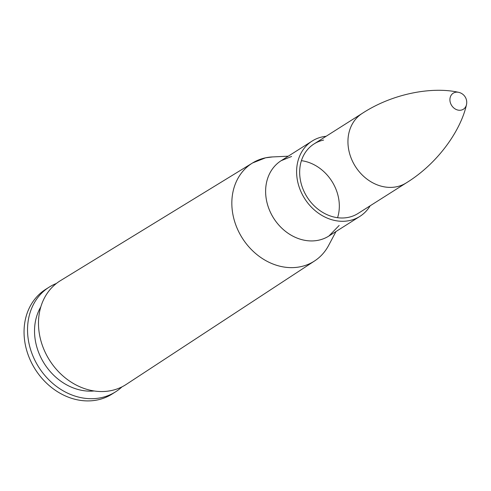 <?xml version="1.0" encoding="UTF-8"?>
<svg xmlns="http://www.w3.org/2000/svg" width="491" height="491" viewBox="0 0 491 491"><rect width="100%" height="100%" fill="white"/><g stroke="black" fill="none" stroke-linecap="round" stroke-linejoin="round"><path stroke-width="0.74" d="M335.991 231.531L328.645 245.402C325.189 251.865 320.531 257.032 314.657 260.905L126.23 384.416A61.436 51.168 -122.4 0 1 49.579 360.271A61.436 51.168 -122.4 0 1 60.454 280.643L252.577 162.957A57.987 48.29 57.6 0 0 242.309 238.117A57.987 48.29 57.6 0 0 314.657 260.905A57.987 48.29 57.6 0 0 322.249 254.467M466.444 104.816A10.286 10.286 0 0 0 458.526 92.308L458.526 92.308C432.982 86.52 393.475 93.008 362.29 113.353A41.146 34.266 57.6 0 0 352.385 161.005A41.146 34.266 57.6 0 0 396.722 186.74A41.146 34.266 57.6 0 0 406.339 182.855L358.056 213.462A41.146 34.266 -122.4 0 1 307.09 197.051A41.146 34.266 -122.4 0 1 314.007 143.961A41.146 34.266 -122.4 0 1 323.624 140.07M370.159 205.79A44.595 37.138 -122.4 0 1 359.903 216.378A44.595 37.138 -122.4 0 1 304.659 198.591A44.595 37.138 -122.4 0 1 312.153 141.046A44.595 37.138 -122.4 0 1 322.581 136.829A44.595 37.138 -122.4 0 1 326.104 136.289M94.1 390.977A54.078 45.037 -122.4 0 1 44.294 363.616A54.078 45.037 -122.4 0 1 40.808 306.906M121.952 386.883A61.989 51.629 -122.4 0 1 115.52 391.867A61.989 51.629 -122.4 0 1 38.734 367.145A61.989 51.629 -122.4 0 1 49.149 287.149A61.989 51.629 -122.4 0 1 56.404 283.46M115.52 391.867L112.034 394.077A61.989 51.629 -122.4 0 1 35.248 369.355A61.989 51.629 -122.4 0 1 45.663 289.359L49.149 287.149M458.526 92.308A9.495 7.905 57.6 0 0 450.02 101.171A9.495 7.905 57.6 0 0 461.166 110.125A9.495 7.905 57.6 0 0 466.45 104.81A9.495 7.905 57.6 0 0 466.45 104.804C460.779 130.397 438.027 163.356 406.339 182.855M328.645 245.402A57.987 48.29 -122.4 0 1 244.598 241.498A57.987 48.29 -122.4 0 1 265.613 157.807A57.987 48.29 -122.4 0 1 272.566 156.93L265.613 157.807L252.577 162.957A57.987 48.29 57.6 0 1 261.642 158.845M281.386 160.545A44.595 37.138 57.6 0 0 273.671 218.231A44.595 37.138 57.6 0 0 329.13 235.883M337.575 217.709A41.146 34.266 57.6 0 0 301.419 160.667M339.171 225.43L328.921 236.011A44.595 37.138 -122.4 0 1 273.677 218.231A44.595 37.138 -122.4 0 1 281.171 160.68L291.599 156.469M288.242 156.199L272.566 156.93M312.153 141.046L281.171 160.68M359.903 216.378L328.921 236.011M362.29 113.353L314.007 143.961"/></g></svg>
